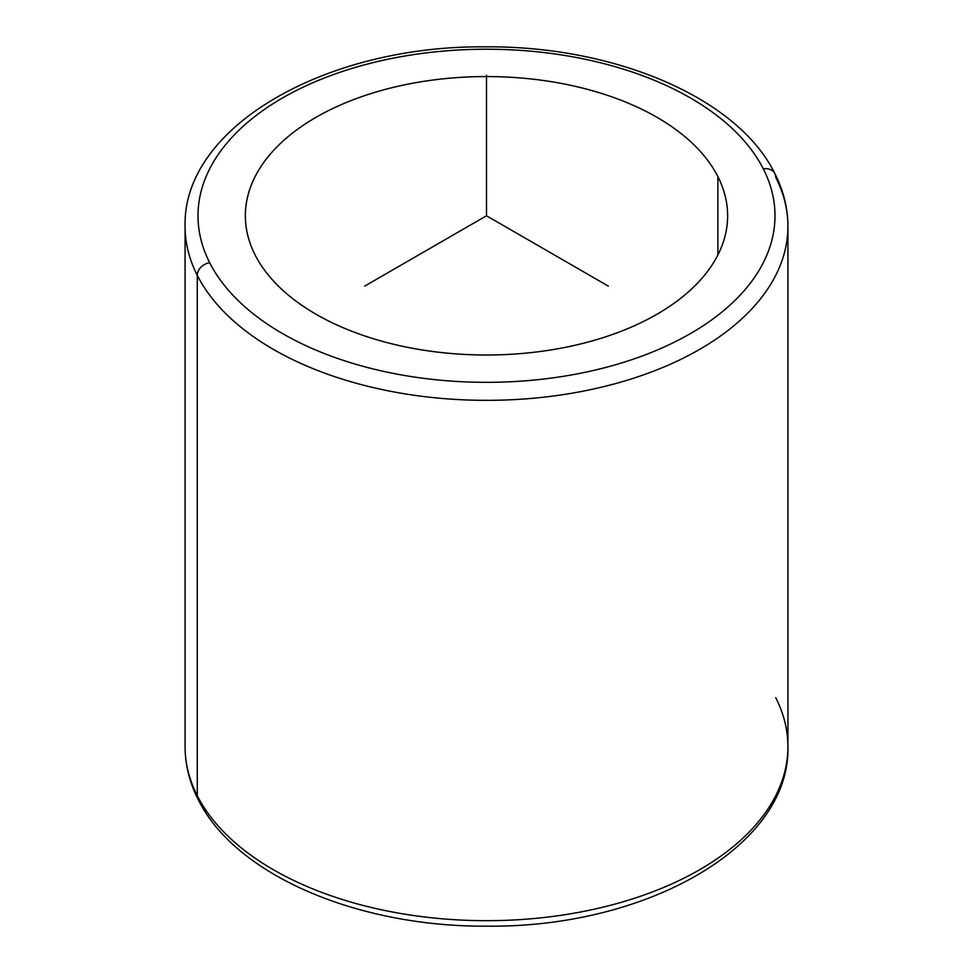 <?xml version="1.0" encoding="UTF-8"?>
<svg xmlns="http://www.w3.org/2000/svg" width="973" height="973" viewBox="0 0 973 973"><rect width="100%" height="100%" fill="white"/><g stroke="black" fill="none" stroke-linecap="round" stroke-linejoin="round"><path stroke-width="1.46" d="M717.879 176.587A241.134 139.224 180 0 1 727.634 215.775A241.134 139.224 180 0 1 520.798 353.588A241.134 139.224 180 0 1 255.121 254.975A241.134 139.224 180 0 1 245.366 215.775A241.134 139.224 180 0 1 452.202 77.974A241.134 139.224 180 0 1 717.879 176.587L717.879 254.975L717.879 176.587A241.134 139.224 0 0 0 418.609 82.194A241.134 139.224 0 0 0 255.121 254.975A241.134 139.224 0 0 0 554.391 349.368A241.134 139.224 0 0 0 717.879 176.587M763.331 168.888A288.507 166.565 180 0 1 567.721 375.602A288.507 166.565 180 0 1 209.669 262.674A288.507 166.565 180 0 1 405.279 55.948A288.507 166.565 180 0 1 763.331 168.888A12.917 10.119 -26.9 0 1 774.849 173.583A12.917 10.119 153.1 0 0 763.331 168.888A288.507 166.565 0 0 0 405.279 55.948A288.507 166.565 0 0 0 209.669 262.674A288.507 166.565 0 0 0 567.721 375.602A288.507 166.565 0 0 0 763.331 168.888M787.923 226.332A301.423 174.021 180 0 1 529.361 398.577A301.423 174.021 180 0 1 197.276 275.323A12.917 10.119 -26.9 0 1 209.669 262.674A12.917 10.119 153.1 0 0 197.276 275.323A301.423 174.021 180 0 1 185.077 226.332A301.423 174.021 0 0 0 197.276 275.323A301.423 174.021 0 0 0 529.361 398.577A301.423 174.021 0 0 0 787.923 226.332A301.423 174.021 0 0 0 775.724 177.329A12.917 10.119 153.1 0 0 774.849 173.583C783.508 190.623 787.862 208.198 787.923 226.332L787.923 746.668A301.423 174.021 180 0 1 529.361 918.926A301.423 174.021 180 0 1 197.276 795.671L197.276 275.323L197.276 795.671A301.423 174.021 180 0 1 185.077 746.668A301.423 174.021 0 0 0 197.276 795.671A301.423 174.021 0 0 0 529.361 918.926A301.423 174.021 0 0 0 787.923 746.668A301.423 174.021 0 0 0 775.724 697.677M774.849 173.583C737.777 97.653 614.377 45.707 485.345 46.85C327.025 45.269 182.583 126.149 185.077 226.332L185.077 746.668C185.138 764.802 189.492 782.377 198.151 799.417A12.917 10.119 -26.9 0 1 197.276 795.671A12.917 10.119 153.1 0 0 198.151 799.417C235.138 875.141 357.967 927.038 486.658 926.15C645.33 928.06 790.441 847.069 787.923 746.668M608.295 286.098L486.5 215.775L364.705 286.098M486.5 215.775L486.5 75.14"/></g></svg>
